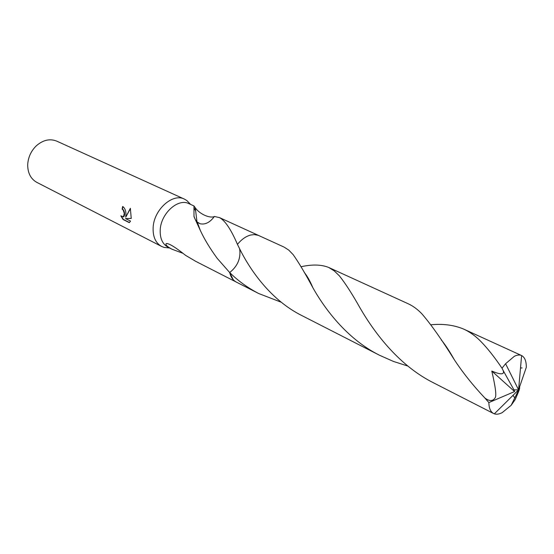 <?xml version="1.0" encoding="UTF-8"?>
<svg xmlns="http://www.w3.org/2000/svg" width="554" height="554" viewBox="0 0 554 554"><rect width="100%" height="100%" fill="white"/><g stroke="black" fill="none" stroke-linecap="round" stroke-linejoin="round"><path stroke-width="0.83" d="M190.015 203.81L186.864 200.555L184.447 199.128C172.619 192.813 153.687 209.821 153.126 227.784C152.828 236.849 155.646 243.061 161.581 246.433L164.199 247.444L168.707 247.887M239.605 248.656C241.032 258.136 237.728 266.1 229.688 272.547L217.216 258.358C210.021 248.524 204.391 239.217 200.319 230.429L193.99 216.662L193.969 205.956L188.949 203.657C178.132 197.868 160.778 213.512 160.21 230.007C159.912 238.352 162.488 244.058 167.924 247.139L171.934 249.189C167.1 246.585 165.196 244.702 166.228 243.538C168.88 243.241 175.341 247.181 185.604 255.373L195.832 261.398L236.115 281.979M125.966 214.239L125.73 217.182L130.37 208.304L131.236 218.456L125.488 218.56L130.557 221.115L129.311 222.66L123.085 219.516L120.834 215.852L123.48 216.78L124.29 213.408L123.217 210.091L122.136 209.107L122.663 206.462C124.754 207.875 125.862 210.472 125.966 214.239M184.447 199.128L56.792 141.159C49.902 138.403 43.094 139.94 36.363 145.771C31.349 150.646 28.489 156.56 27.783 163.513L27.7 165.244C27.859 173.333 30.906 179.053 36.855 182.391L161.581 246.433M182.571 253.178L171.934 249.189M122.919 206.6L122.434 209.045L123.514 210.028C124.885 212.826 124.969 215.056 123.777 216.711L123.168 216.953M121.423 216.434L123.39 219.446L129.504 222.535M130.46 208.546L125.73 217.182M125.488 218.56L131.243 218.401M193.969 205.956L195.285 207.792C199.205 213.657 209.093 218.463 214.246 216.642M195.673 220.464L197.349 222.286L200.008 223.726C205.209 224.889 209.994 222.466 214.37 216.455L219.557 217.639C225.166 220.672 231.129 229.591 237.451 244.39L238.559 246.599C249.238 268.995 270.456 300.116 302.283 315.787L379.656 355.315C348.743 339.955 326.237 311.452 312.858 287.699C305.095 273.198 298.523 262.174 293.142 254.625L288.738 250.076L284.036 247.07L258.351 235.36L254.334 234.584L250.567 235.055C245.851 236.336 241.482 239.446 237.451 244.39M195.714 211.109L194.108 208.082M281.349 302.276L258.683 293.516C247.749 287.845 238.082 280.857 229.688 272.547L233.22 279.687M194.122 216.559L194.703 218.38M195.278 219.599L196.982 221.863L200.015 223.726M430.957 324.769C443.318 323.612 454.294 325.087 463.892 329.194C469.425 331.735 474.75 335.489 479.868 340.461C486.931 347.545 494.306 356.797 502 368.209L503.198 370.564C505.213 376.09 497.187 373.368 491.793 371.055C495.421 386.595 496.578 395.459 495.262 397.647C492.977 401.38 489.514 401.505 484.868 398.007C472.943 385.355 462.722 372.53 454.19 359.532C441.926 339.831 431.151 324.582 421.85 313.786C417.481 309.271 412.924 305.926 408.173 303.758L328.771 267.499L334.263 270.892L339.436 275.906C345.384 283.385 352.261 294.07 360.052 307.955C375.03 333.757 399.517 365.972 433.941 383.043L493.538 413.492C490.498 411.774 488.947 408.139 488.877 402.585L484.868 398.007M515.199 399.579C520.455 387.44 518.897 390.487 519.659 388.105L518.572 389.843L505.587 363.729L502 368.209M505.587 363.729L514.341 356.305C517.201 354.885 519.61 354.629 521.577 355.536L521.612 355.55C524.804 357.288 526.369 361.215 526.3 367.33L519.638 386.734L519.576 388.063L511.162 405.306L515.206 399.579M522.11 367.939L520.511 367.981M407.862 366.062L393.437 361.43L379.656 355.315M511.162 405.306L502.159 412.661C499.133 414.184 496.529 414.579 494.348 413.831L493.538 413.492M239.612 248.67C241.025 258.157 237.714 266.114 229.688 272.547C230.796 277.159 233.033 280.352 236.378 282.118L258.683 293.516M301.071 266.723C312.29 264.265 321.521 264.521 328.771 267.499M514.749 397.82L512.99 395.369M503.198 370.564L513.98 389.898L518.572 389.843L521.612 355.55M513.98 389.898L514.59 391.553L491.793 371.055M514.59 391.553L488.877 402.585M169.545 247.97L164.199 247.444M167.502 243.559L166.228 243.538M258.607 235.464L219.557 217.639M200.319 230.429L197.349 222.286M196.982 221.863L195.285 207.792M190.604 204.419L186.864 200.555M521.577 355.536L463.892 329.194M312.858 287.699C310.06 281.065 307.207 276.003 304.319 272.513M441.282 339.914C446.102 345.648 451.268 354.235 454.19 359.532M518.572 389.843L494.348 413.831"/></g></svg>
